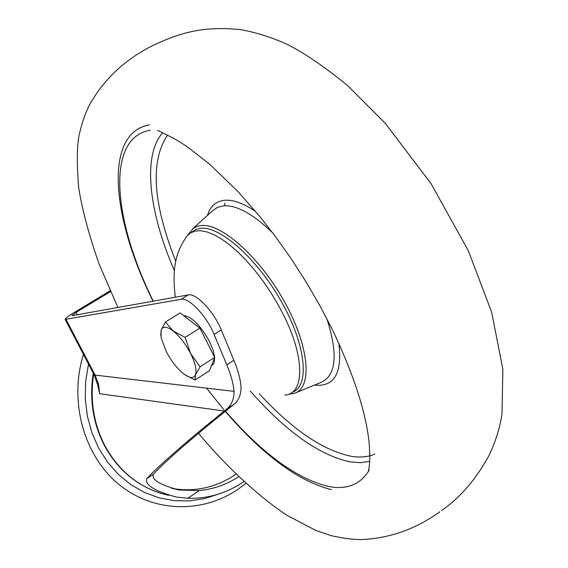 <?xml version="1.0" encoding="UTF-8"?>
<svg xmlns="http://www.w3.org/2000/svg" width="568" height="568" viewBox="0 0 568 568"><rect width="100%" height="100%" fill="white"/><g stroke="black" fill="none" stroke-linecap="round" stroke-linejoin="round"><path stroke-width="0.85" d="M219.326 493.826L204.579 498.626L189.336 500.926L173.95 500.649L158.791 497.774L144.208 492.335L130.569 484.44L118.208 474.245L107.451 461.983L98.569 447.939L91.796 432.454L87.316 415.904L85.257 398.7L85.662 381.284L88.53 364.088M245.837 483.467L237.978 489.325C201.562 514.097 152.146 512.535 117.817 483.496C83.475 454.563 68.934 400.852 83.446 354.382M234.03 404.288L226.476 409.23C231.559 405.176 234.08 399.219 234.051 391.366C233.441 383.847 231.034 375.008 226.824 364.841L233.888 360.297C238.077 370.457 240.456 379.296 241.031 386.822C241.13 394.561 238.801 400.383 234.03 404.288L226.895 410.082C205.218 427.541 187.667 442.273 174.248 454.272C164.613 462.899 157.62 469.594 153.275 474.351C151.486 479.811 160.112 485.015 179.154 489.971L199.269 490.589C213.334 489.233 226.447 484.618 238.617 476.744M235.997 474.216C216.841 487.202 196.137 492.044 173.872 488.736L171.678 488.338M226.476 409.23L224.239 411.04C200.859 429.898 182.051 445.724 167.808 458.504C158.309 467.031 151.287 473.748 146.729 478.668C144.833 485.029 154.759 491.171 176.52 497.092L187.816 498.271C207.987 498.86 226.653 493.308 243.814 481.614M94.018 374.575L97.611 384.678L99.648 393.702L96.894 381.795M226.824 364.841L214.108 334.431C206.738 316.099 188.874 297.227 181.1 299.308L65.128 319.401C65.412 318.307 68.217 316.142 73.549 312.89L110.128 290.781M181.1 299.308L188.221 294.913L71.895 315.709M77.34 314.849L76.076 312.428L71.873 315.673M76.076 312.428L110.497 291.611M233.888 360.297L221.257 329.916L214.108 334.431M177.493 489.58L176.534 489.502M188.221 294.913C196.045 292.79 213.93 311.598 221.257 329.916M369.214 469.999L368.731 470.829M368.348 471.475C359.53 484.994 346.118 489.964 328.119 486.393C296.517 478.611 262.302 453.548 225.489 411.218C262.302 453.548 296.517 478.611 328.119 486.393C346.118 489.964 359.53 484.994 368.348 471.475M153.289 301.189C112.428 218.786 106.024 137.52 150.286 130.221C106.024 137.52 112.428 218.786 153.289 301.189M331.428 489.644C298.633 481.451 263.254 455.366 225.276 411.381M223.806 409.656L206.582 388.15M153.076 301.232C110.895 216.699 103.916 132.713 149.398 124.896M175.306 297.234C171.571 266.328 176.577 251.475 186.702 236.338L190.408 232.958L195.08 231.069L200.66 230.722L207.043 231.957L214.122 234.776L221.769 239.156L229.827 245.021L238.148 252.277L246.547 260.783L254.854 270.375L262.892 280.855L270.489 292.009L277.482 303.582L283.716 315.346C305.144 358.039 304.576 393.965 284.845 395.101M183.464 315.524C191.707 316.617 200.369 325.258 209.45 341.453L213.035 349.987L214.683 357.357M214.697 357.485L214.129 362.881L213.014 364.542L211.481 365.593M165.43 322.02L180.077 312.925L199.893 328.119L214.718 357.428L209.429 370.755L195.009 379.999L195.477 374.745C193.596 378.728 189.52 378.316 183.244 373.51L183.194 373.474C176.804 368.128 171.138 360.786 166.218 351.45L161.149 337.811L161.099 330.264C162.775 326.011 166.793 326.245 173.155 330.952L165.43 322.02L161.099 330.264L160.815 335.745M190.557 353.417C195.278 363.016 196.911 370.13 195.477 374.745L200.092 366.765L190.557 353.417C185.487 343.775 179.68 336.284 173.155 330.952L185.147 337.385L190.557 353.417M184.969 374.802L195.009 379.999M214.718 357.428L200.092 366.765M199.893 328.119L185.147 337.385M93.692 373.95C89.779 399.623 93.528 423.586 104.945 445.83C119.791 472.569 141.02 489.062 168.625 495.317M224.239 411.04L99.648 393.702L98.527 384.075L95.175 375.114L234.051 391.366M199.269 490.589L187.816 498.271M153.275 474.351L146.729 478.668M66.087 319.543L95.175 375.114L93.947 374.447L65.164 319.464M224.388 205.034L225.134 202.996M191.331 232.426L195.768 229.479L201.271 228.251C221.435 226.589 258.965 260.691 282.516 303.66C306.28 346.586 309.752 386.453 292.208 392.296M187.745 235.131L193.184 228.4L197.444 226.241L201.754 225.468C222.457 223.678 261.095 258.823 285.171 303C309.475 347.14 312.649 387.823 294.345 393.347L288.232 394.37M212.524 210.792L217.672 207.263L223.721 205.801C237.026 205.126 253.364 214.157 272.711 232.908M338.89 343.406C342.312 372.409 334.701 386.361 316.056 385.253L314.544 385.061M207.469 215.379C210.309 206.205 216.046 201.164 224.665 200.263C233.207 199.595 243.494 203.294 255.529 211.353M326.806 318.598C338.294 354.496 336.27 375.81 320.728 382.52L296.169 392.602M374.866 454.073C368 457.02 360.098 457.751 351.145 456.267C322.908 450.403 292.3 429.571 259.313 393.78M175.803 261.365C152.785 203.117 150.051 161.042 167.595 135.134M369.683 461.386L360.332 462.686L350.023 461.883C319.152 455.124 285.91 431.517 250.296 391.047M174.376 270.652C148.823 211.907 142.305 155.98 162.569 132.813M179.154 489.971L173.872 488.736M93.294 373.197C89.204 398.949 92.911 423.039 104.398 445.475M160.403 493.187C136.164 485.285 117.498 469.395 104.427 445.539M192.644 228.819L212.56 210.763M117.924 307.551L99.073 263.978C88.835 234.605 82.04 209.159 78.675 187.625C76.772 164.031 76.879 146.714 79.002 135.688C81.614 124.101 85.008 114.012 89.183 105.435C103.49 79.747 124.442 59.917 152.039 45.923C178.558 33.185 203.429 25.425 241.606 29.792C257.134 32.759 272.363 37.616 287.287 44.375C305.705 53.875 325.947 67.734 348.021 85.96L385.296 123.348L431.133 183.755L468.266 250.573L491.632 312.116L502.872 369.278L502.005 413.476C500.23 426.788 495.914 440.761 489.055 455.401C475.991 479.399 460.137 497.781 441.499 510.54M198.516 433.349C223.7 463.609 256.196 494.898 287.017 515.346L315.63 530.342L331.428 535.716C343.477 538.343 353.36 539.643 361.092 539.6C389.627 538.365 415.84 529.106 439.724 511.825M368.391 471.433L369.193 466.719C369.59 461.365 370.251 461.926 369.342 445.319C366.779 415.009 354.652 376.847 332.947 330.81M332.699 330.299L320.324 306.436L306.571 282.686L291.682 259.462L275.92 237.183L259.576 216.231L238.042 191.643L209.869 164.415L188.434 147.616L180.773 142.54L173.787 138.393L157.613 130.299"/></g></svg>
